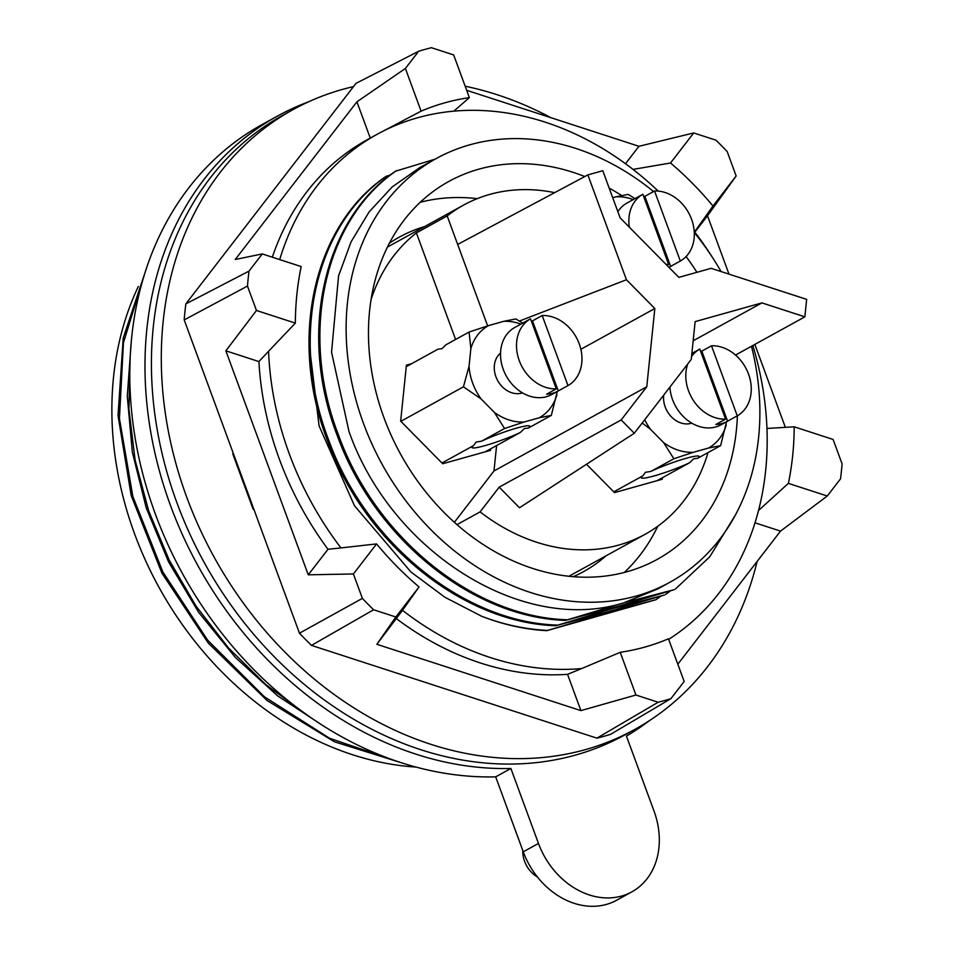 <?xml version="1.0" encoding="UTF-8"?>
<svg xmlns="http://www.w3.org/2000/svg" width="954" height="954" viewBox="0 0 954 954"><rect width="100%" height="100%" fill="white"/><g stroke="black" fill="none" stroke-linecap="round" stroke-linejoin="round"><path stroke-width="1.43" d="M481.09 398.927L463.441 386.823L469.046 366.205A52.589 42.381 61.1 0 0 472.707 383.234A52.589 42.381 61.1 0 0 481.09 398.927L494.315 412.331L504.571 428.501L481.52 441.201A30.838 3.387 -20.2 0 1 512.143 429.443A30.838 3.387 -20.2 0 1 529.828 426.199A30.838 3.387 -20.2 0 1 528.277 428.096L524.462 428.489L520.276 432.496L485.216 451.826M631.846 891.859A73.768 59.446 -118.9 0 1 538.473 843.443L523.269 851.827A73.768 59.446 -118.9 0 0 616.642 900.23L631.846 891.859A73.768 59.446 -118.9 0 0 654.015 811.043L626.432 736.071A355.759 286.713 61.1 0 0 649.495 720.592M308.512 101.84A355.759 286.713 61.1 0 0 277.507 116.054A355.759 286.713 61.1 0 0 170.587 505.763A355.759 286.713 61.1 0 0 510.879 768.471L495.686 776.854A355.759 286.713 -118.9 0 1 155.395 514.134A355.759 286.713 -118.9 0 1 262.302 124.437L277.507 116.054M619.289 608.521L604.574 613.446L588.785 617.083M712.674 257.795A291.697 235.089 61.1 0 0 694.595 231.786A291.697 235.089 61.1 0 0 694.202 231.262M728.975 274.12L707.51 215.771L736.154 175.965L727.175 151.555A349.021 281.287 61.1 0 0 715.953 140.178L693.713 132.952L670.519 163.003L633.027 169.395A291.697 235.089 61.1 0 0 453.842 111.153A291.697 235.089 61.1 0 0 383.83 130.781L421.096 111.153A291.697 235.089 -118.9 0 1 469.356 97.618L453.651 54.927L431.411 47.7A349.021 281.287 61.1 0 0 418.639 51.277L355.997 83.368L185.839 303.897A351.084 282.956 61.1 0 0 184.194 319.912L247.48 286.069L256.459 310.479L295.358 323.12L268.575 351.251A291.697 235.089 61.1 0 0 289.312 453.913A291.697 235.089 61.1 0 0 340.936 547.918L376.591 543.911L353.397 573.962L362.389 598.373A349.021 281.287 61.1 0 0 373.61 609.761L395.85 616.988L376.842 644.296L580.914 710.623L635.924 695.013L620.219 652.309A291.697 235.089 -118.9 0 0 668.456 638.786L684.173 681.478L670.924 698.65L610.596 734.33A351.084 282.956 61.1 0 1 596.918 738.157L658.153 702.239A349.021 281.287 61.1 0 0 670.924 698.65M268.575 351.251L258.928 361.578A291.697 235.089 -118.9 0 0 279.439 459.363A291.697 235.089 -118.9 0 0 327.985 549.277L340.936 547.918M184.194 319.912L299.461 633.206A351.084 282.956 61.1 0 0 311.481 645.393L596.918 738.157M311.481 645.393L373.61 609.761M299.461 633.206L362.389 598.373M256.459 310.479L225.859 350.833L308.273 574.821L353.397 573.962M308.273 574.821L327.985 549.277M225.859 350.833L258.928 361.578M295.358 323.12A291.697 235.089 -118.9 0 1 301.178 266.571L262.278 253.931L249.018 271.103A349.021 281.287 61.1 0 0 247.48 286.069M418.639 51.277L405.39 68.461L356.915 101.828L235.256 259.488L262.278 253.931M185.839 303.897L249.018 271.103M693.713 132.952L638.941 146.296L466.661 90.296M625.502 163.718L638.941 146.296M395.85 616.988L419.044 586.937L402.505 610.322A291.697 235.089 61.1 0 0 581.702 668.551L620.219 652.309M668.671 639.347A291.697 235.089 61.1 0 0 758.525 510.485A291.697 235.089 61.1 0 0 766.956 428.465A291.697 235.089 61.1 0 0 752.825 345.527M658.2 191.098A291.697 235.089 61.1 0 0 633.027 169.395M383.83 130.781A291.697 235.089 61.1 0 0 376.973 134.383A291.697 235.089 61.1 0 0 279.701 259.595M546.845 630.666L604.574 613.446L656.078 599.672L546.845 630.666C525.022 629.497 503.259 624.679 481.543 616.212L444.981 597.299L410.924 571.995L354.483 505.751L319.089 425.913L308.977 342.629M272.319 257.198A291.697 235.089 -118.9 0 1 367.099 139.821L376.973 134.383M356.915 101.828L370.259 138.08M421.096 111.153L405.39 68.461M453.842 111.153L469.356 97.618M694.595 231.786L712.972 206.016A291.697 235.089 -118.9 0 0 670.519 163.003M736.154 175.965L712.972 206.016M707.51 215.771L694.87 232.144M785.357 427.368L754.841 344.418M677.817 664.211L780.527 531.104L827.285 496.008L840.546 478.825A349.021 281.287 61.1 0 0 842.084 463.859L833.104 439.46L794.205 426.808L766.956 428.465M758.525 510.485L788.386 483.368L827.285 496.008M755.008 522.816L780.527 531.104M635.924 695.013L658.153 702.239M402.505 610.322L376.842 644.296M580.914 710.623L567.558 674.335A291.697 235.089 -118.9 0 1 396.542 618.752M567.558 674.335L581.702 668.551M419.044 586.937A291.697 235.089 -118.9 0 1 376.591 543.911M794.205 426.808A291.697 235.089 -118.9 0 1 788.386 483.368M547.31 630.403C525.332 629.33 503.414 624.596 481.543 616.212M660.919 596.119L656.078 599.672M664.556 594.998L607.293 611.955L555.788 625.729L614.257 608.115L664.556 594.998M555.788 625.729C462.547 622.926 364.583 543.434 327.711 441.273C288.084 339.862 313.258 225.859 385.738 176.573L390.591 174.809M628.972 603.19L614.257 608.115L598.468 611.752M556.993 625.061C463.751 622.258 365.799 542.766 328.915 440.605C289.3 339.195 314.462 225.192 386.942 175.906M670.602 590.776L665.761 594.33M669.78 582.322L657.962 588.833L623.94 602.773L674.239 589.667L616.976 606.613L565.472 620.398L623.94 602.773C523.03 634.72 391.569 552.438 349.009 431.566L331.551 352.181L338.551 275.933L351.06 241.863L369.126 211.907L392.201 186.936L419.581 167.725L436.24 158.543A241.934 194.986 61.1 0 0 363.534 423.564A241.934 194.986 61.1 0 0 669.78 582.322A241.934 194.986 61.1 0 0 751.466 346.278M721.093 271.556A241.934 194.986 61.1 0 0 694.274 232.466M653.573 191.539A241.934 194.986 61.1 0 0 436.24 158.543M435.119 159.163L395.421 171.243C322.941 220.517 297.767 334.532 337.394 435.93C374.266 538.104 472.23 617.584 565.472 620.398M566.676 619.73C473.434 616.916 375.482 537.436 338.598 435.262C298.984 333.864 324.145 219.849 396.625 170.575M735.164 515.434L709.728 556.838L675.444 589M584.802 176.538A215.783 173.914 61.1 0 0 478.956 169.144A215.783 173.914 61.1 0 0 448.857 181.439A215.783 173.914 61.1 0 0 391.653 436.383A215.783 173.914 61.1 0 0 627.076 571.72A215.783 173.914 61.1 0 0 657.163 559.426A215.783 173.914 61.1 0 0 737.382 415.777M696.921 272.307A215.783 173.914 61.1 0 0 686.105 256.543M621.65 195.546A215.783 173.914 61.1 0 0 609.165 188.069M624.274 572.472A215.783 173.914 61.1 0 0 657.771 526.25M477.238 198.647A215.783 173.914 61.1 0 0 420.261 202.272M605.993 555.848A190.955 153.892 -118.9 0 1 583.693 571.553A190.955 153.892 -118.9 0 1 573.235 576.693M389.447 243.175A190.955 153.892 -118.9 0 1 399.368 237.081A190.955 153.892 -118.9 0 1 424.554 226.611M416.051 767.088A316.263 254.885 -118.9 0 1 134.621 533.954A316.263 254.885 -118.9 0 1 138.33 286.498M146.427 268.432L123.221 338.062L118.022 415.491L131.211 495.627L161.93 573.151L208.187 642.972L266.977 700.451L334.425 741.795L406.13 764.249M131.258 342.009L127.276 396.125L132.32 452.005L146.224 507.85L168.56 561.87L198.611 612.289L235.411 657.485L277.781 695.991L324.372 726.566M144.579 274.168L123.436 342.796L119.441 418.496L132.856 496.521L162.872 571.983L207.638 640.158L264.389 696.778L329.595 738.277L399.201 762.055M130.126 359.253L128.897 409.159L135.134 460.162L148.681 510.903L169.18 560.022L196.095 606.195L228.698 648.183L266.118 684.853L307.391 715.226M523.269 851.827L495.686 776.854M538.473 843.443L510.879 768.471M757.13 561.417A353.886 285.21 -118.9 0 1 634.732 729.464L624.858 734.902A353.886 285.21 -118.9 0 1 575.512 755.079A353.886 285.21 -118.9 0 1 189.429 533.119A353.886 285.21 -118.9 0 1 283.255 115.029L293.128 109.579A353.886 285.21 -118.9 0 1 342.474 89.414A353.886 285.21 -118.9 0 1 353.505 86.599M634.732 729.464A353.886 285.21 -118.9 0 1 585.386 749.629A353.886 285.21 -118.9 0 1 199.303 527.681A353.886 285.21 -118.9 0 1 293.128 109.579M465.17 86.23A353.886 285.21 -118.9 0 1 550.923 117.688M253.764 509.007L253.12 509.186L232.74 453.794L233.384 453.615M456.978 524.628L480.112 511.881A187.962 151.483 61.1 0 0 644.987 534.359A187.962 151.483 61.1 0 0 707.999 452.601M371.106 299.461A187.962 151.483 -118.9 0 1 416.397 232.907L447.187 215.938A187.962 151.483 -118.9 0 1 463.549 205.122A187.962 151.483 -118.9 0 1 554.62 192.648M487.637 325.874L447.187 215.938M480.112 511.881L499.18 487.172L519.501 507.766L634.303 433.235L691.245 359.431L695.132 321.617L761.924 302.895L804.866 316.847L806.655 299.365L711.135 268.324L678.854 277.375L620.124 217.846L602.785 170.718L587.867 174.904L626.444 279.749L654.826 308.512L646.776 386.764L621.185 419.939L634.303 433.235M586.519 464.252L614.507 492.61L662.291 479.206L662.458 477.692M646.776 386.764L493.981 470.966L454.366 522.315M499.18 487.172L621.185 419.939M735.522 355.055L804.866 316.847M693.164 340.781L761.924 302.895M457.67 244.439L587.867 174.904M519.381 321.057L626.444 279.749M455.595 339.469L416.397 232.907M654.826 308.512L580.855 349.283M496.605 445.542L493.981 470.966M411.687 363.665L406.416 365.143L400.656 421.143L442.692 463.739L490.487 450.348L490.642 448.833M557.267 391.486L551.329 415.384L528.277 428.096M520.276 432.496A30.838 3.387 -20.2 0 1 489.652 444.254A30.838 3.387 -20.2 0 1 471.956 447.498A30.838 3.387 -20.2 0 1 473.518 445.613L441.952 463M473.518 445.613L476.165 442.036L481.52 441.201M463.441 386.823L400.835 421.334M469.046 366.205L470.859 348.592L469.082 332.04L446.031 344.74L441.845 348.747L438.029 349.152L406.261 366.658M522.661 323.144L515.84 318.934L503.664 321.343A52.589 42.381 61.1 0 1 520.86 324.121M470.859 348.592A52.589 42.381 61.1 0 1 488.627 325.564L503.664 321.343M494.315 412.331A52.589 42.381 61.1 0 0 524.116 422.014L539.153 417.804A52.589 42.381 61.1 0 0 556.933 394.765M522.47 392.881A22.956 18.508 -118.9 0 1 521.778 393.096A22.956 18.508 -118.9 0 1 497.475 380.217A22.956 18.508 -118.9 0 1 500.54 353.111M539.153 417.804L551.329 415.384M504.571 428.501L524.116 422.014M488.627 325.564L469.082 332.04M669.613 266.953L669.517 267.907M635.006 198.611L628.185 194.401L616.01 196.81A52.589 42.381 61.1 0 1 633.206 199.601M612.718 197.728L616.01 196.81M726.554 421.74L720.616 445.637L697.565 458.337L693.749 458.743L689.563 462.75L657.02 480.685M689.563 462.75A30.838 3.387 -20.2 0 1 658.952 474.508A30.838 3.387 -20.2 0 1 641.255 477.751A30.838 3.387 -20.2 0 1 642.805 475.867L613.768 491.87M642.805 475.867L645.464 472.29L650.807 471.455A30.838 3.387 -20.2 0 1 681.43 459.697A30.838 3.387 -20.2 0 1 699.127 456.453A30.838 3.387 -20.2 0 1 697.565 458.337M642.173 423.027L650.378 429.181L663.602 442.584L673.87 458.755L650.807 471.455M644.701 419.76A52.589 42.381 61.1 0 0 650.378 429.181M663.602 442.584A52.589 42.381 61.1 0 0 693.415 452.268L708.452 448.058A52.589 42.381 61.1 0 0 726.221 425.019M691.757 423.135A22.956 18.508 -118.9 0 1 691.066 423.349A22.956 18.508 -118.9 0 1 671.366 416.815A22.956 18.508 -118.9 0 1 663.734 395.099M708.452 448.058L720.616 445.637M673.87 458.755L693.415 452.268M530.496 318.815A38.279 30.85 61.1 0 0 519.25 360.612A38.279 30.85 -118.9 0 0 556.277 388.862L530.496 318.815L520.812 324.157A38.279 30.85 61.1 0 1 521.075 324.014L514.778 327.484A38.279 30.85 61.1 0 0 503.271 369.413A38.279 30.85 -118.9 0 0 551.734 394.539L558.03 391.068A38.279 30.85 61.1 0 0 558.293 390.925L567.976 385.583L542.194 315.536A38.279 30.85 61.1 0 1 579.221 343.798A38.279 30.85 -118.9 0 1 567.976 385.583M558.03 391.068A38.279 30.85 61.1 0 1 546.594 394.205L556.277 388.862M542.194 315.536L532.511 320.878A38.279 30.85 61.1 0 0 531.283 320.949M532.511 320.878L558.293 390.925M691.865 353.445L699.795 349.069A38.279 30.85 61.1 0 0 691.543 356.557M687.727 363.999A38.279 30.85 61.1 0 0 688.549 390.866A38.279 30.85 -118.9 0 0 725.565 419.116L699.795 349.069M700.582 351.203A38.279 30.85 61.1 0 1 701.81 351.132L727.58 421.179A38.279 30.85 61.1 0 1 727.33 421.322A38.279 30.85 61.1 0 1 715.882 424.458L725.565 419.116M737.263 415.837A38.279 30.85 -118.9 0 0 748.508 374.051A38.279 30.85 61.1 0 0 711.493 345.789L737.263 415.837L727.58 421.179M669.899 387.109A38.279 30.85 61.1 0 0 672.57 399.666A38.279 30.85 -118.9 0 0 721.033 424.792L727.33 421.322M701.81 351.132L711.493 345.789M633.683 199.338A38.279 30.85 61.1 0 0 633.42 199.481A38.279 30.85 61.1 0 0 633.158 199.624L642.841 194.282A38.279 30.85 61.1 0 0 629.306 227.159M642.841 194.282L668.611 264.341A38.279 30.85 -118.9 0 1 665.975 264.318M666.918 265.272L668.611 264.341M680.321 261.05A38.279 30.85 -118.9 0 0 691.567 219.265A38.279 30.85 61.1 0 0 654.539 191.003L680.321 261.05L670.638 266.393L644.856 196.345A38.279 30.85 61.1 0 0 643.628 196.417M633.42 199.481L627.124 202.952A38.279 30.85 61.1 0 0 617.858 211.705M644.856 196.345L654.539 191.003M670.376 266.536L668.945 267.323A38.279 30.85 61.1 0 0 670.376 266.536A38.279 30.85 61.1 0 0 670.638 266.393M522.732 850.36A30.814 30.814 0 0 0 537.472 877.072M568.918 576.276L644.987 534.359M387.479 247.038L463.549 205.122"/></g></svg>

